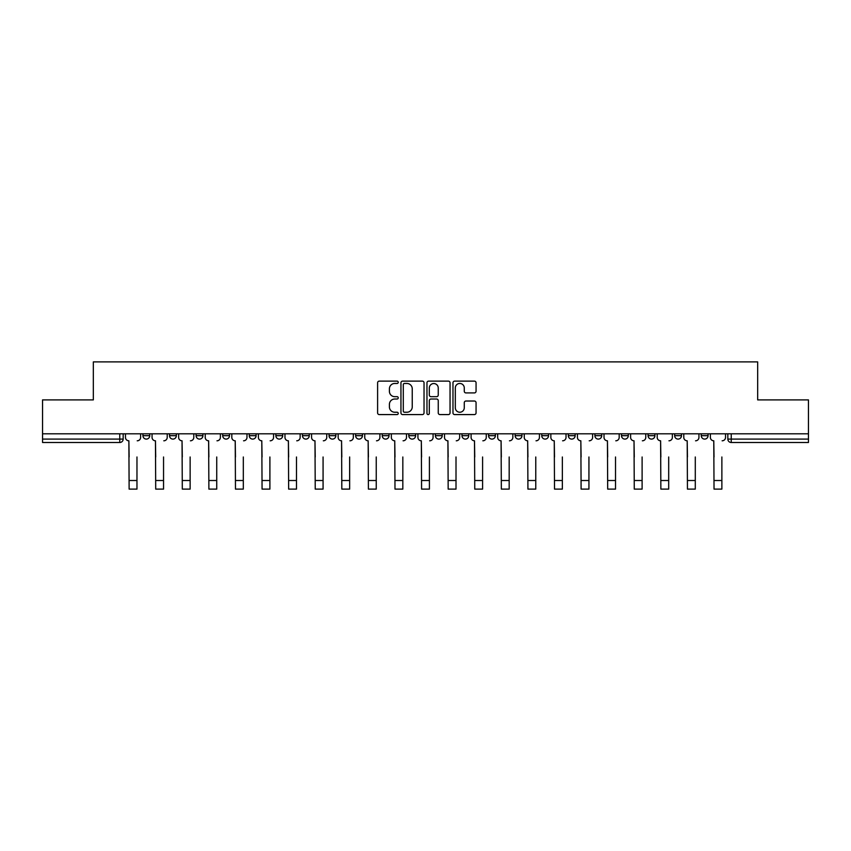 <?xml version="1.0" encoding="UTF-8"?>
<svg xmlns="http://www.w3.org/2000/svg" width="851" height="851" viewBox="0 0 851 851"><rect width="100%" height="100%" fill="white"/><g stroke="black" fill="none" stroke-linecap="round" stroke-linejoin="round"><path stroke-width="1.28" d="M398.236 382.29A1.17 1.17 0 0 0 397.066 381.12L379.291 381.12A1.67 1.67 0 0 0 377.61 382.79L377.61 412.905A1.67 1.67 0 0 0 379.291 414.575L397.066 414.575A1.17 1.17 0 0 0 398.236 413.405A1.17 1.17 0 0 0 397.066 412.235L394.758 412.235A5.351 5.351 0 0 1 389.407 406.884L389.407 404.374A5.351 5.351 0 0 1 394.758 399.023L397.066 399.023A1.17 1.17 0 0 0 398.236 397.853A1.17 1.17 0 0 0 397.066 396.672L394.758 396.672A5.351 5.351 0 0 1 389.407 391.322L389.407 388.811A5.351 5.351 0 0 1 394.758 383.461L397.066 383.461A1.17 1.17 0 0 0 398.236 382.29M701.256 435.68L701.256 433.808L701.256 435.68A3.404 3.404 0 0 0 704.66 439.095A3.404 3.404 0 0 1 701.256 435.68L708.064 435.68A3.404 3.404 0 0 1 704.66 439.095M674.662 435.68L674.662 433.808L674.662 435.68A3.404 3.404 0 0 0 678.077 439.095A3.404 3.404 0 0 1 674.662 435.68L681.481 435.68A3.404 3.404 0 0 1 678.077 439.095M594.902 433.808L594.902 435.68L601.721 435.68A3.404 3.404 0 0 1 598.317 439.095A3.404 3.404 0 0 1 594.902 435.68L594.902 433.808M568.319 433.808L568.319 435.68L575.138 435.68A3.404 3.404 0 0 1 571.723 439.095A3.404 3.404 0 0 1 568.319 435.68L568.319 433.808M435.382 433.808L435.382 435.68L442.201 435.68A3.404 3.404 0 0 1 438.797 439.095A3.404 3.404 0 0 1 435.382 435.68L435.382 433.808M355.622 433.808L355.622 435.68L362.441 435.68A3.404 3.404 0 0 1 359.037 439.095A3.404 3.404 0 0 1 355.622 435.68L355.622 433.808M302.456 433.808L302.456 435.68L309.264 435.68A3.404 3.404 0 0 1 305.86 439.095A3.404 3.404 0 0 1 302.456 435.68L302.456 433.808M275.862 433.808L275.862 435.68L282.681 435.68A3.404 3.404 0 0 1 279.277 439.095A3.404 3.404 0 0 1 275.862 435.68L275.862 433.808M222.696 435.68L222.696 433.808L222.696 435.68A3.404 3.404 0 0 0 226.1 439.095A3.404 3.404 0 0 1 222.696 435.68L229.504 435.68A3.404 3.404 0 0 1 226.1 439.095M169.519 435.68L169.519 433.808L169.519 435.68A3.404 3.404 0 0 0 172.923 439.095A3.404 3.404 0 0 1 169.519 435.68L176.338 435.68A3.404 3.404 0 0 1 172.923 439.095A3.404 3.404 0 0 0 176.338 435.68L176.338 433.808L176.338 435.68M474.39 392.917A1.67 1.67 0 0 0 476.06 391.237L476.06 382.79A1.67 1.67 0 0 0 474.39 381.12L454.647 381.12A1.67 1.67 0 0 0 452.977 382.79L452.977 412.905A1.67 1.67 0 0 0 454.647 414.575L474.39 414.575A1.67 1.67 0 0 0 476.06 412.905L476.06 402.704A1.67 1.67 0 0 0 474.39 401.023L465.944 401.023A1.67 1.67 0 0 0 464.274 402.704L464.274 407.757A4.478 4.478 0 0 1 459.795 412.235A4.478 4.478 0 0 1 455.317 407.757L455.317 387.939A4.478 4.478 0 0 1 459.795 383.461A4.478 4.478 0 0 1 464.274 387.939L464.274 391.237A1.67 1.67 0 0 0 465.944 392.917L474.39 392.917M42.55 433.808L42.55 399.896L93.333 399.896L93.333 361.888L757.667 361.888L757.667 399.896L808.45 399.896L808.45 433.808L42.55 433.808L42.55 439.095L123.161 439.095L123.161 433.808L123.161 439.095A3.404 3.404 0 0 1 119.757 442.499L42.55 442.499L42.55 439.095M424.032 382.79A1.67 1.67 0 0 0 422.362 381.12L402.619 381.12A1.67 1.67 0 0 0 400.949 382.79L400.949 412.905A1.67 1.67 0 0 0 402.619 414.575L422.362 414.575A1.67 1.67 0 0 0 424.032 412.905L424.032 382.79M428.638 381.12L448.381 381.12A1.67 1.67 0 0 1 450.051 382.79L450.051 412.905A1.67 1.67 0 0 1 448.381 414.575L439.924 414.575A1.67 1.67 0 0 1 438.254 412.905L438.254 400.693A1.67 1.67 0 0 0 436.584 399.023L430.978 399.023A1.67 1.67 0 0 0 429.308 400.693L429.308 413.405A1.17 1.17 0 0 1 428.138 414.575A1.17 1.17 0 0 1 426.968 413.405L426.968 382.79A1.67 1.67 0 0 1 428.638 381.12M727.839 433.808L727.839 439.095L808.45 439.095L808.45 442.499L731.243 442.499A3.404 3.404 0 0 1 727.839 439.095M808.45 433.808L808.45 439.095M708.064 433.808L708.064 435.68L708.064 433.808M681.481 433.808L681.481 435.68L681.481 433.808M648.079 433.808L648.079 435.68L654.898 435.68L654.898 433.808L654.898 435.68A3.404 3.404 0 0 1 651.483 439.095A3.404 3.404 0 0 1 648.079 435.68A3.404 3.404 0 0 0 651.483 439.095M628.304 435.68L628.304 433.808L628.304 435.68A3.404 3.404 0 0 1 624.9 439.095A3.404 3.404 0 0 1 621.496 435.68L628.304 435.68A3.404 3.404 0 0 1 624.9 439.095M621.496 433.808L621.496 435.68M601.721 433.808L601.721 435.68M575.138 433.808L575.138 435.68M548.544 433.808L548.544 435.68A3.404 3.404 0 0 1 545.14 439.095A3.404 3.404 0 0 1 541.736 435.68L548.544 435.68M541.736 433.808L541.736 435.68M521.961 433.808L521.961 435.68A3.404 3.404 0 0 1 518.557 439.095A3.404 3.404 0 0 1 515.142 435.68L521.961 435.68A3.404 3.404 0 0 1 518.557 439.095M515.142 433.808L515.142 435.68M495.378 433.808L495.378 435.68A3.404 3.404 0 0 1 491.963 439.095A3.404 3.404 0 0 1 488.559 435.68L495.378 435.68M488.559 433.808L488.559 435.68M468.784 433.808L468.784 435.68A3.404 3.404 0 0 1 465.38 439.095A3.404 3.404 0 0 1 461.976 435.68A3.404 3.404 0 0 0 465.38 439.095M461.976 433.808L461.976 435.68L468.784 435.68M442.201 433.808L442.201 435.68A3.404 3.404 0 0 1 438.797 439.095M415.618 433.808L415.618 435.68A3.404 3.404 0 0 1 412.203 439.095A3.404 3.404 0 0 1 408.799 435.68L415.618 435.68M408.799 433.808L408.799 435.68M389.024 433.808L389.024 435.68A3.404 3.404 0 0 1 385.62 439.095A3.404 3.404 0 0 1 382.216 435.68L389.024 435.68L389.024 433.808M382.216 433.808L382.216 435.68M362.441 433.808L362.441 435.68M335.858 433.808L335.858 435.68A3.404 3.404 0 0 1 332.443 439.095A3.404 3.404 0 0 1 329.039 435.68L335.858 435.68L335.858 433.808M329.039 433.808L329.039 435.68M309.264 435.68L309.264 433.808L309.264 435.68A3.404 3.404 0 0 1 305.86 439.095M282.681 435.68L282.681 433.808L282.681 435.68A3.404 3.404 0 0 1 279.277 439.095M256.098 433.808L256.098 435.68A3.404 3.404 0 0 1 252.683 439.095A3.404 3.404 0 0 1 249.279 435.68A3.404 3.404 0 0 0 252.683 439.095A3.404 3.404 0 0 0 256.098 435.68L256.098 433.808M249.279 433.808L249.279 435.68L256.098 435.68M229.504 433.808L229.504 435.68M202.921 433.808L202.921 435.68A3.404 3.404 0 0 1 199.517 439.095A3.404 3.404 0 0 1 196.102 435.68L202.921 435.68M196.102 433.808L196.102 435.68M149.744 433.808L149.744 435.68A3.404 3.404 0 0 1 146.34 439.095A3.404 3.404 0 0 1 142.936 435.68A3.404 3.404 0 0 0 146.34 439.095A3.404 3.404 0 0 0 149.744 435.68L149.744 433.808M142.936 433.808L142.936 435.68L149.744 435.68M119.757 433.808L119.757 442.499A3.404 3.404 0 0 0 123.161 439.095M404.459 383.461A1.17 1.17 0 0 0 403.289 384.631L403.289 411.065A1.17 1.17 0 0 0 404.459 412.235L406.884 412.235A5.351 5.351 0 0 0 412.246 406.884L412.246 388.811A5.351 5.351 0 0 0 406.884 383.461L404.459 383.461M438.254 388.024A4.478 4.478 0 0 0 433.776 383.546A4.478 4.478 0 0 0 429.308 388.024L429.308 395.002A1.67 1.67 0 0 0 430.978 396.672L436.584 396.672A1.67 1.67 0 0 0 438.254 395.002L438.254 388.024M125.459 437.382L125.459 433.808L125.459 437.382A3.404 3.404 0 0 0 128.873 440.797L129.129 456.987M128.873 440.797L129.129 489.112L136.968 489.112L136.968 456.987M140.628 437.382L140.628 433.808L140.628 437.382A3.404 3.404 0 0 1 137.224 440.797M136.968 489.112L129.129 489.112M152.052 437.382L152.052 433.808L152.052 437.382A3.404 3.404 0 0 0 155.456 440.797L155.712 456.987M155.456 440.797L155.712 489.112L163.552 489.112L163.552 456.987M167.221 437.382L167.221 433.808L167.221 437.382A3.404 3.404 0 0 1 163.807 440.797M178.636 437.382L178.636 433.808L178.636 437.382A3.404 3.404 0 0 0 182.04 440.797L182.305 456.987M182.04 440.797L182.305 489.112L190.135 489.112L190.135 456.987M193.805 437.382L193.805 433.808L193.805 437.382A3.404 3.404 0 0 1 190.401 440.797M163.552 489.112L155.712 489.112M190.135 489.112L182.305 489.112M205.219 437.382L205.219 433.808L205.219 437.382A3.404 3.404 0 0 0 208.633 440.797L208.889 456.987M208.633 440.797L208.889 489.112L216.728 489.112L216.728 456.987M220.388 437.382L220.388 433.808L220.388 437.382A3.404 3.404 0 0 1 216.984 440.797M231.812 437.382L231.812 433.808L231.812 437.382A3.404 3.404 0 0 0 235.216 440.797L235.472 456.987M235.216 440.797L235.472 489.112L243.312 489.112L243.312 456.987M246.981 437.382L246.981 433.808L246.981 437.382A3.404 3.404 0 0 1 243.567 440.797M258.396 437.382L258.396 433.808L258.396 437.382A3.404 3.404 0 0 0 261.8 440.797L262.065 456.987M261.8 440.797L262.065 489.112L269.895 489.112L269.895 456.987M273.565 437.382L273.565 433.808L273.565 437.382A3.404 3.404 0 0 1 270.161 440.797M216.728 489.112L208.889 489.112M243.312 489.112L235.472 489.112M269.895 489.112L262.065 489.112M284.979 437.382L284.979 433.808L284.979 437.382A3.404 3.404 0 0 0 288.393 440.797L288.649 456.987M288.393 440.797L288.649 489.112L296.488 489.112L296.488 456.987M300.148 437.382L300.148 433.808L300.148 437.382A3.404 3.404 0 0 1 296.744 440.797M296.488 489.112L288.649 489.112M311.572 437.382L311.572 433.808L311.572 437.382A3.404 3.404 0 0 0 314.976 440.797L315.232 456.987M314.976 440.797L315.232 489.112L323.072 489.112L323.072 456.987M326.741 437.382L326.741 433.808L326.741 437.382A3.404 3.404 0 0 1 323.327 440.797M323.072 489.112L315.232 489.112M338.155 437.382L338.155 433.808L338.155 437.382A3.404 3.404 0 0 0 341.559 440.797L341.825 456.987M341.559 440.797L341.825 489.112L349.655 489.112L349.655 456.987M353.325 437.382L353.325 433.808L353.325 437.382A3.404 3.404 0 0 1 349.921 440.797M349.655 489.112L341.825 489.112M364.739 437.382L364.739 433.808L364.739 437.382A3.404 3.404 0 0 0 368.153 440.797L368.409 456.987M368.153 440.797L368.409 489.112L376.248 489.112L376.248 456.987M379.908 437.382L379.908 433.808L379.908 437.382A3.404 3.404 0 0 1 376.504 440.797M376.248 489.112L368.409 489.112M391.332 437.382L391.332 433.808L391.332 437.382A3.404 3.404 0 0 0 394.736 440.797L394.992 456.987M394.736 440.797L394.992 489.112L402.831 489.112L402.831 456.987M406.501 437.382L406.501 433.808L406.501 437.382A3.404 3.404 0 0 1 403.087 440.797M402.831 489.112L394.992 489.112M417.915 437.382L417.915 433.808L417.915 437.382A3.404 3.404 0 0 0 421.319 440.797L421.585 456.987M421.319 440.797L421.585 489.112L429.415 489.112L429.415 456.987M433.085 437.382L433.085 433.808L433.085 437.382A3.404 3.404 0 0 1 429.681 440.797M429.415 489.112L421.585 489.112M444.499 437.382L444.499 433.808L444.499 437.382A3.404 3.404 0 0 0 447.913 440.797L448.169 456.987M447.913 440.797L448.169 489.112L456.008 489.112L456.008 456.987M459.668 437.382L459.668 433.808L459.668 437.382A3.404 3.404 0 0 1 456.264 440.797M456.008 489.112L448.169 489.112M471.092 437.382L471.092 433.808L471.092 437.382A3.404 3.404 0 0 0 474.496 440.797L474.752 456.987M474.496 440.797L474.752 489.112L482.591 489.112L482.591 456.987M486.261 437.382L486.261 433.808L486.261 437.382A3.404 3.404 0 0 1 482.847 440.797M482.591 489.112L474.752 489.112M497.675 437.382L497.675 433.808L497.675 437.382A3.404 3.404 0 0 0 501.079 440.797L501.345 456.987M501.079 440.797L501.345 489.112L509.175 489.112L509.175 456.987M512.845 437.382L512.845 433.808L512.845 437.382A3.404 3.404 0 0 1 509.441 440.797M509.175 489.112L501.345 489.112M524.259 437.382L524.259 433.808L524.259 437.382A3.404 3.404 0 0 0 527.673 440.797L527.928 456.987M527.673 440.797L527.928 489.112L535.768 489.112L535.768 456.987M539.428 437.382L539.428 433.808L539.428 437.382A3.404 3.404 0 0 1 536.024 440.797M535.768 489.112L527.928 489.112M550.852 437.382L550.852 433.808L550.852 437.382A3.404 3.404 0 0 0 554.256 440.797L554.512 456.987M554.256 440.797L554.512 489.112L562.351 489.112L562.351 456.987M566.021 437.382L566.021 433.808L566.021 437.382A3.404 3.404 0 0 1 562.607 440.797M562.351 489.112L554.512 489.112M577.435 437.382L577.435 433.808L577.435 437.382A3.404 3.404 0 0 0 580.839 440.797L581.105 456.987M580.839 440.797L581.105 489.112L588.935 489.112L588.935 456.987M592.604 437.382L592.604 433.808L592.604 437.382A3.404 3.404 0 0 1 589.2 440.797M588.935 489.112L581.105 489.112M604.019 437.382L604.019 433.808L604.019 437.382A3.404 3.404 0 0 0 607.433 440.797L607.688 456.987M607.433 440.797L607.688 489.112L615.528 489.112L615.528 456.987M619.188 437.382L619.188 433.808L619.188 437.382A3.404 3.404 0 0 1 615.784 440.797M615.528 489.112L607.688 489.112M630.612 437.382L630.612 433.808L630.612 437.382A3.404 3.404 0 0 0 634.016 440.797L634.272 456.987M634.016 440.797L634.272 489.112L642.111 489.112L642.111 456.987M645.781 437.382L645.781 433.808L645.781 437.382A3.404 3.404 0 0 1 642.367 440.797M642.111 489.112L634.272 489.112M657.195 437.382L657.195 433.808L657.195 437.382A3.404 3.404 0 0 0 660.599 440.797L660.865 456.987M660.599 440.797L660.865 489.112L668.695 489.112L668.695 456.987M672.364 437.382L672.364 433.808L672.364 437.382A3.404 3.404 0 0 1 668.96 440.797M668.695 489.112L660.865 489.112M683.778 437.382L683.778 433.808L683.778 437.382A3.404 3.404 0 0 0 687.193 440.797L687.448 456.987M687.193 440.797L687.448 489.112L695.288 489.112L695.288 456.987M698.948 437.382L698.948 433.808L698.948 437.382A3.404 3.404 0 0 1 695.544 440.797M695.288 489.112L687.448 489.112M710.372 437.382L710.372 433.808L710.372 437.382A3.404 3.404 0 0 0 713.776 440.797L714.032 456.987M713.776 440.797L714.032 489.112L721.871 489.112L721.871 456.987M725.541 437.382L725.541 433.808L725.541 437.382A3.404 3.404 0 0 1 722.127 440.797M721.871 489.112L714.032 489.112M731.243 433.808L731.243 442.499M136.968 480.507L129.129 480.507M163.552 480.507L155.712 480.507M190.135 480.507L182.305 480.507M216.728 480.507L208.889 480.507M243.312 480.507L235.472 480.507M269.895 480.507L262.065 480.507M296.488 480.507L288.649 480.507M323.072 480.507L315.232 480.507M349.655 480.507L341.825 480.507M376.248 480.507L368.409 480.507M402.831 480.507L394.992 480.507M429.415 480.507L421.585 480.507M456.008 480.507L448.169 480.507M482.591 480.507L474.752 480.507M509.175 480.507L501.345 480.507M535.768 480.507L527.928 480.507M562.351 480.507L554.512 480.507M588.935 480.507L581.105 480.507M615.528 480.507L607.688 480.507M642.111 480.507L634.272 480.507M668.695 480.507L660.865 480.507M695.288 480.507L687.448 480.507M721.871 480.507L714.032 480.507"/></g></svg>
